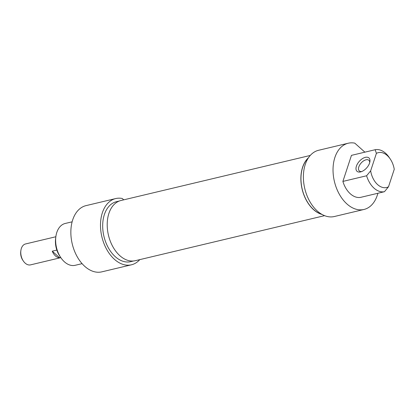 <?xml version="1.0" encoding="UTF-8"?>
<svg xmlns="http://www.w3.org/2000/svg" width="415" height="415" viewBox="0 0 415 415"><rect width="100%" height="100%" fill="white"/><g stroke="black" fill="none" stroke-linecap="round" stroke-linejoin="round"><path stroke-width="0.62" d="M324.582 215.66L135.337 260.687A30.943 20.257 -103.4 0 1 108.465 235.274A30.943 20.257 -103.4 0 1 121.014 200.487L310.254 155.454M322.045 214.451A30.943 20.257 -103.4 0 1 302.136 189.193A30.943 20.257 -103.4 0 1 308.537 157.674M308.267 158.074A30.819 20.179 76.6 0 0 302.654 167.385A30.819 20.179 76.6 0 0 321.63 214.213M123.753 199.833L122.238 198.479A34.04 22.291 76.6 0 0 115.681 198.567A34.04 22.291 76.6 0 0 101.883 236.846A34.04 22.291 76.6 0 0 131.446 264.801A34.04 22.291 76.6 0 0 139.767 259.634M55.854 236.752L55.615 238.651A17.918 11.729 76.6 0 0 59.76 256.071L60.829 257.653A21.502 14.079 -103.4 0 1 55.854 236.752A21.502 14.079 -103.4 0 1 56.814 232.436A21.502 14.079 -103.4 0 1 65.228 223.462L72.132 221.823M82.087 263.655L75.182 265.299A21.502 14.079 -103.4 0 1 60.829 257.653L30.534 264.869A10.748 7.039 -103.4 0 1 23.359 261.051A10.748 7.039 -103.4 0 1 20.869 250.598A10.748 7.039 -103.4 0 1 25.559 243.953L55.859 236.747M133.537 260.988L130.699 261.663A30.819 20.179 -103.4 0 1 103.937 236.353A30.819 20.179 -103.4 0 1 116.428 201.706L119.271 201.026M115.681 198.567L86.04 205.622A34.04 22.291 76.6 0 0 72.236 243.896A34.04 22.291 76.6 0 0 101.8 271.856L131.446 264.801M377.889 193.26A34.04 22.291 -103.4 0 1 363.981 209.466L334.34 216.521A34.04 22.291 -103.4 0 1 304.771 188.566A34.04 22.291 -103.4 0 1 318.575 150.287L348.221 143.232A34.04 22.291 -103.4 0 1 354.773 143.144L364.889 152.165M363.981 209.466A34.04 22.291 -103.4 0 1 334.417 181.511A34.04 22.291 -103.4 0 1 348.221 143.232M366.606 175.773A21.502 14.079 76.6 0 0 384.456 191.699L388.502 186.781A17.918 11.729 -103.4 0 1 370.652 170.856L366.606 175.773L342.889 181.417L351.458 155.36L375.17 149.716L376.395 153.379A17.918 11.729 -103.4 0 1 390.261 159.018A17.918 11.729 -103.4 0 1 394.25 169.304L388.502 186.781M384.456 191.699L360.744 197.338A21.502 14.079 -103.4 0 1 342.889 181.417M390.261 159.018L389.192 157.435A21.502 14.079 76.6 0 0 375.17 149.716M376.395 153.379L370.652 170.856M369.573 163.059A8.959 4.939 -48.3 0 0 369.895 161.772A8.959 4.939 -48.3 0 0 364.448 157.627A8.959 4.939 -48.3 0 0 356.2 166.877A8.959 4.939 -48.3 0 0 360.936 171.815A8.959 4.939 -48.3 0 0 369.573 163.059M361.756 171.53A7.169 3.948 131.7 0 1 359.328 170.97A7.169 3.948 131.7 0 1 358.83 166.877A7.169 3.948 131.7 0 1 363.524 160.927A7.169 3.948 131.7 0 1 368.868 160.273A7.169 3.948 131.7 0 1 369.703 162.623M60.746 257.528L59.656 257.788A10.748 7.039 -103.4 0 1 52.254 251.184L56.839 250.095M52.254 251.184L59.656 257.788M20.869 250.598L20.75 251.547A8.959 5.867 76.6 0 0 22.82 260.257L23.359 261.051"/></g></svg>
